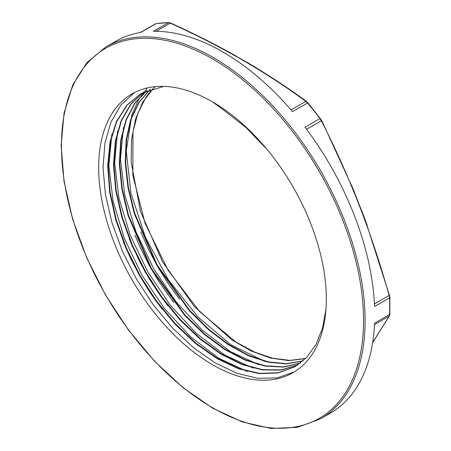 <?xml version="1.0" encoding="UTF-8"?>
<svg xmlns="http://www.w3.org/2000/svg" width="451" height="451" viewBox="0 0 451 451"><rect width="100%" height="100%" fill="white"/><g stroke="black" fill="none" stroke-linecap="round" stroke-linejoin="round"><path stroke-width="0.68" d="M306.601 101.695A1.094 0.699 126.1 0 0 306.409 101.396A1.094 0.699 126.1 0 0 305.767 101.385L307.447 102.958A214.704 123.963 60 0 1 319.99 118.562L305 127.216A214.704 123.963 60 0 1 374.555 306.471L389.546 297.818A214.704 123.963 60 0 1 389.715 306.28A214.704 123.963 60 0 1 389.546 314.544L389.117 316.219A1.094 0.93 30.8 0 0 389.388 315.942L372.639 342.704M389.388 315.942L389.861 314.099A1.094 0.66 -177.6 0 1 389.546 314.544L374.555 323.198A214.704 123.963 60 0 1 330.262 413.223L320.627 418.787A214.704 123.963 -120 0 0 365.096 320.498A214.704 123.963 -120 0 0 271.378 104.423A214.704 123.963 -120 0 0 105.923 46.904L115.557 41.345A214.704 123.963 60 0 1 140.813 32.421L155.804 23.768A1.094 0.874 -99.4 0 1 156.04 23.677L155.804 23.768A214.704 123.963 60 0 1 168.347 22.646L153.357 31.299A214.704 123.963 60 0 1 292.457 111.611L307.926 102.834L306.409 101.396C288.493 88.227 269.444 75.633 249.256 63.614L226.825 51.064M320.43 118.512L319.99 118.562L321.337 120.761C349.457 175.8 372.047 234.035 389.117 295.45L389.546 297.818A1.094 0.603 -2.3 0 0 389.861 297.372L389.501 295.213L374.437 303.929M389.388 295.18L365.084 219.451L351.487 185.017M306.562 129.29L321.337 120.761A1.094 0.304 -26.8 0 0 321.642 120.327A1.094 0.304 -26.8 0 0 321.524 120.259M367.339 225.872L365.084 219.451M170.658 23.018L168.68 22.55A1.094 0.851 89 0 0 168.347 22.646L170.202 23.119A1.094 0.552 -65.5 0 1 170.658 23.018C193.659 33.447 215.646 44.548 236.628 56.313M258.524 69.369L249.256 63.614M212.5 101.864A160.968 92.934 -120 0 0 132.019 93.887A160.968 92.934 -120 0 0 132.019 279.755A160.968 92.934 -120 0 0 292.987 372.689A160.968 92.934 -120 0 0 317.656 243.709A160.968 92.934 -120 0 0 212.5 101.864L223.967 110.286L246.026 127.605L266.812 149.146M295.016 366.708L278.391 372.746L259.415 373.343L238.821 368.478L217.405 358.32L195.993 343.267L175.416 323.886L156.469 300.913L139.878 275.228L126.291 247.813L116.234 219.705L110.095 191.985L108.122 165.703L110.399 141.873L116.837 121.392L127.205 105.044L141.107 93.453M297.852 364.927L281.153 369.882L262.33 369.628L242.069 364.177L221.114 353.719L200.25 338.633L180.231 319.466L161.802 296.921L145.639 271.806L132.34 245.045L122.401 217.607L116.183 190.491L113.928 164.683L115.721 141.118L121.499 120.654L131.066 104.04L144.072 91.874M300.58 362.954L283.854 366.86L265.211 365.8L245.305 359.802L224.835 349.068L204.512 333.982L185.051 315.052L151.406 268.401L128.58 215.527L122.294 189.014L119.769 163.69L121.099 140.419L126.241 120.011L135.018 103.172L147.139 90.488M303.196 360.789L286.486 363.686L268.057 361.854L248.529 355.343L228.544 344.372L208.774 329.303L189.877 310.621L157.173 264.991L134.77 213.447L128.428 187.554L125.649 162.721L126.534 139.771L131.049 119.453L139.066 102.439L150.313 89.281M305.699 358.427L289.869 360.366L272.624 358.224L254.46 352.051L235.907 342.033L199.742 311.669L168.262 270.561L145.075 223.33L132.842 175.321L132.977 131.946L137.752 113.562L145.51 98.098A156.801 90.533 60 0 1 155.257 86.643M140.718 231.791L148.909 250.22L158.177 267.573L168.635 284.203L179.628 299.227M134.911 235.134L140.199 247.447L149.027 264.996L159.096 281.898L173.827 302.582M129.11 238.489L140.03 262.335L149.681 279.49L160.471 295.845L168.02 305.925M123.315 241.849L131.179 259.613L140.408 276.987L150.82 293.646L162.213 309.268M325.949 309.437L322.459 328.328L315.965 344.479L306.657 357.44L294.802 366.838L278.182 372.954L259.19 373.614L238.573 368.783L217.123 358.652L195.672 343.6L175.056 324.201L156.069 301.195L139.449 275.471L125.84 247.999L115.777 219.846L109.649 192.081L107.699 165.771L110.01 141.918L116.499 121.437L126.928 105.117L140.898 93.571L163.707 86.378M297.649 365.068L280.95 370.096L262.116 369.905L241.826 364.493L220.843 354.058L199.934 338.972L179.876 319.793L161.407 297.215L145.216 272.06L131.895 245.248L121.945 217.76L115.738 190.598L113.5 164.756L115.326 141.169L121.156 120.705L130.779 104.108L143.852 91.987M300.383 363.106L283.656 367.086L265.002 366.082L245.068 360.123L224.559 349.412L204.196 334.321L184.701 315.373L150.984 268.649L128.129 215.679L121.849 189.121L119.34 163.758L120.705 140.47L125.891 120.056L134.725 103.234L146.913 90.583M303.01 360.952L286.295 363.923L267.855 362.147L248.292 355.676L228.274 344.722L208.463 329.647L189.521 310.942L156.751 265.239L134.319 213.599L127.977 187.661L125.22 162.794L126.133 139.816L130.694 119.492L138.767 102.484L150.076 89.366M305.519 358.607L288.86 360.603L270.662 358.094L251.495 351.143L231.977 339.975L194.347 306.5L162.518 261.828L140.515 211.525L131.128 161.853L131.619 139.218L135.582 119.013L142.899 101.87L153.346 88.328M294.069 372.047L277.077 377.904L257.763 378.304L236.854 373.236L215.138 362.886L193.428 347.636L172.547 328.046L153.284 304.848L136.354 278.904L122.407 251.179L111.966 222.704L105.427 194.539L103.037 167.733L104.903 143.277L110.952 122.091L120.969 104.953L134.584 92.5M247.362 371.472L218.994 358.376L190.773 336.965L164.508 308.608L141.896 275.099L124.397 238.573L113.139 201.355L108.86 165.81L111.848 134.206M253.163 368.117L224.795 355.022L196.574 333.616L170.309 305.259L147.697 271.75L130.198 235.225L118.94 198.006L114.661 162.461L117.649 130.852M258.964 364.769L230.602 351.673L202.375 330.267L176.11 301.911L153.498 268.401L135.999 231.876L124.741 194.657L120.468 159.113L123.456 127.503M264.765 361.42L230.946 344.84L197.82 316.816L168.409 279.857L145.402 237.294L130.908 192.96L126.252 150.848L131.884 114.751L138.44 100.004L147.319 87.917M374.488 324.664L389.117 316.219L372.667 342.518M156.057 31.288L170.202 23.119C220.917 46.019 266.101 72.109 305.767 101.385L291.002 109.909M363.545 320.498A213.611 123.332 60 0 1 136.98 340.736A213.611 123.332 60 0 1 136.98 38.639A213.611 123.332 60 0 1 363.545 320.498M389.861 314.099L389.861 297.372M307.926 102.834L321.642 120.327L354.12 191.19M155.183 23.976L140.458 32.478M168.68 22.55L156.04 23.677M105.923 46.904L86.891 62.683L72.763 85.002L64.081 112.97L61.139 145.515L64.031 181.392L72.65 219.242L86.66 257.617L105.517 295.044L128.501 330.093L154.732 361.414L183.202 387.809L212.833 408.262L242.486 421.989L271.051 428.45L297.446 427.379L320.627 418.787"/></g></svg>
